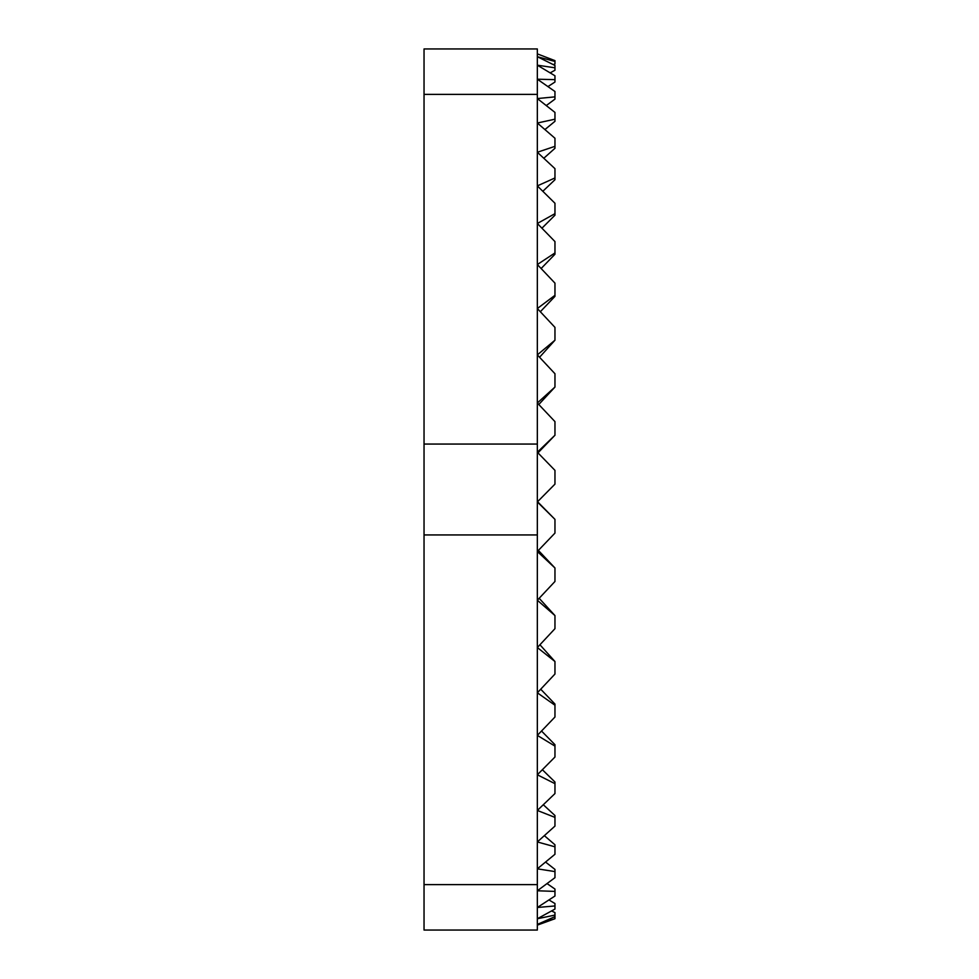 <?xml version="1.0" encoding="UTF-8"?>
<svg xmlns="http://www.w3.org/2000/svg" width="979" height="979" viewBox="0 0 979 979"><rect width="100%" height="100%" fill="white"/><g stroke="black" fill="none" stroke-linecap="round" stroke-linejoin="round"><path stroke-width="1.47" d="M537.336 53.869L554.958 60.637L554.958 61.432L537.336 56.709L554.958 65.446L554.958 67.796L537.336 65.189L554.958 75.775L554.958 79.654L537.336 79.201L554.958 91.5L554.958 96.872L537.336 98.561L554.958 112.414L554.958 119.193L537.336 123.024L554.958 138.247L554.958 146.348L537.336 152.259L554.958 168.657L554.958 177.97L537.336 185.888L554.958 203.253L554.958 213.667L537.336 223.481L554.958 241.568L554.958 252.949L537.336 264.538L554.958 283.127L554.958 295.315L537.336 308.532L554.958 327.378L554.958 340.215L537.336 354.875L554.958 373.733L554.958 387.06L537.336 402.981L554.958 421.606L554.958 435.239L537.336 452.225L554.958 470.361L554.958 484.128L537.336 501.946L554.958 519.359L554.958 533.09L537.336 551.495L554.958 567.979L554.958 581.477L537.336 600.249L554.958 615.571L554.958 628.677L537.336 647.547L554.958 661.51L554.958 674.054L537.336 692.802L554.958 705.223L554.958 717.02L537.336 735.388L554.958 746.108L554.958 757.024L537.336 774.781L554.958 783.665L554.958 793.541L537.336 810.453L554.958 817.379L554.958 826.092L537.336 841.94L554.958 846.811L554.958 854.263L537.336 868.826L554.958 871.591L554.958 877.673L537.336 890.78L554.958 891.392L554.958 896.018L537.336 907.484L554.958 905.954L554.958 909.075L537.336 918.755L554.958 915.084L554.958 916.65L537.336 924.421L554.958 918.718L537.336 925.131M554.958 918.669L554.958 916.65M554.958 915.084L554.958 912.599L551.618 910.959M554.958 905.954L554.958 903.531L548.999 899.97M554.958 891.392L554.958 889.067L547.09 883.609M554.958 871.591L554.958 869.401L545.597 862.083M554.958 846.811L554.958 844.779L544.373 835.687M554.958 817.379L554.958 815.519L543.321 804.762M554.958 783.665L554.958 782.013L542.39 769.739M554.958 746.108L554.958 744.689L541.534 731.044M554.958 705.223L554.958 704.048L540.726 689.216M554.958 661.51L539.943 644.769M554.958 615.571L539.172 598.291M554.958 567.979L538.377 550.406M554.958 519.359L537.336 501.505M554.958 435.239L537.336 453.534M554.958 387.06L538.78 404.511M554.958 340.215L539.564 357.249M554.958 295.315L554.958 296.368L540.335 311.726M554.958 252.949L554.958 254.246L541.13 268.515M554.958 213.667L554.958 215.196L541.95 228.18M554.958 177.97L554.958 179.732L542.843 191.26M554.958 146.348L554.958 148.294L543.822 158.231M554.958 119.193L554.958 121.31L544.948 129.534M554.958 96.872L554.958 99.124L546.294 105.536M554.958 79.654L554.958 82.028L547.983 86.556M554.958 67.796L554.958 70.243L550.198 72.85M554.958 61.432L554.958 63.929L553.368 64.626M424.042 884.612L424.042 930.05L537.336 930.05L537.336 884.612L424.042 884.612L424.042 534.938L537.336 534.938L537.336 884.612M424.042 94.388L537.336 94.388L537.336 48.95L424.042 48.95L424.042 534.938M537.336 94.388L537.336 534.938M537.336 444.062L424.042 444.062"/></g></svg>
